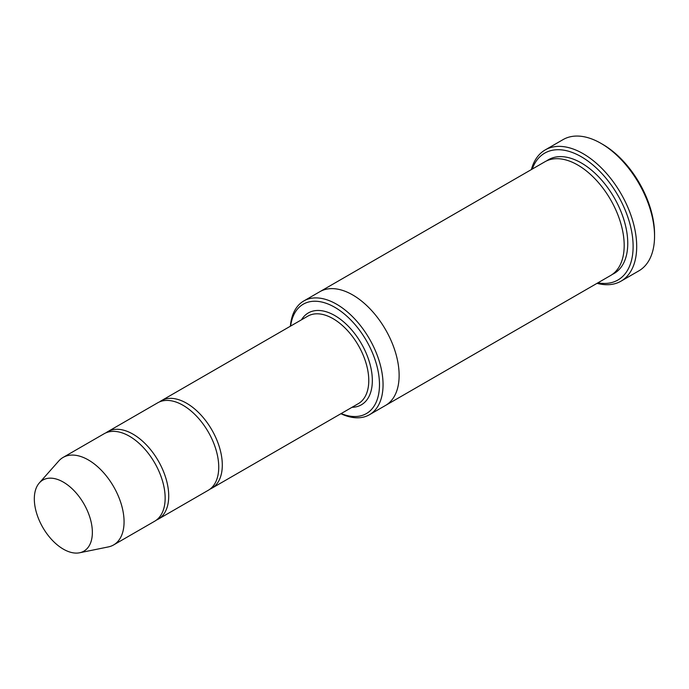 <?xml version="1.0" encoding="UTF-8"?>
<svg xmlns="http://www.w3.org/2000/svg" width="689" height="689" viewBox="0 0 689 689"><rect width="100%" height="100%" fill="white"/><g stroke="black" fill="none" stroke-linecap="round" stroke-linejoin="round"><path stroke-width="1.03" d="M156.412 520.083A50.521 29.171 -120 0 0 158.263 519.161A50.521 29.171 -120 0 0 166.006 478.674A50.521 29.171 -120 0 0 133.003 434.156A50.521 29.171 -120 0 0 107.742 431.658A50.521 29.171 -120 0 0 106.02 432.795M107.742 431.658L157.755 402.781A50.521 29.171 60 0 1 183.016 405.287A50.521 29.171 60 0 1 216.019 449.805A50.521 29.171 60 0 1 208.267 490.284L158.263 519.161M341.15 413.572A63.147 36.457 -120 0 0 379.432 382.197A63.147 36.457 -120 0 0 336.947 308.603A63.147 36.457 -120 0 0 290.629 326.069M319.567 291.86A65.679 37.921 60 0 1 319.86 291.697A65.67 37.912 60 0 1 352.69 294.944A65.67 37.912 60 0 1 395.598 352.82A65.67 37.912 60 0 1 385.53 405.442A65.679 37.921 60 0 1 385.246 405.606M385.53 405.442L610.583 275.514A65.679 37.921 60 0 0 620.651 222.883A65.679 37.921 60 0 0 577.744 165.015A65.679 37.921 60 0 0 544.913 161.76L319.86 291.697A65.679 37.921 60 0 1 352.69 294.944A65.679 37.921 60 0 1 395.598 352.82A65.679 37.921 60 0 1 385.53 405.442L369.459 414.726A65.67 37.912 -120 0 0 379.518 362.104A65.67 37.912 -120 0 0 336.62 304.228A65.67 37.912 -120 0 0 303.78 300.972A65.67 37.912 -120 0 0 290.379 326.216M340.9 413.719A65.67 37.912 -120 0 0 369.459 414.726M545.214 149.918L563.077 139.6A75.781 43.751 60 0 1 600.963 143.355L602.754 144.389A73.249 42.296 60 0 1 654.55 234.105L654.55 236.163A75.781 43.751 60 0 1 638.858 270.855L620.996 281.172A75.781 43.751 -120 0 0 632.614 220.446A75.781 43.751 -120 0 0 583.101 153.673A75.781 43.751 -120 0 0 545.214 149.918A75.781 43.751 -120 0 0 531.365 169.58M209.99 489.147A50.521 29.171 -120 0 0 211.842 488.225A50.521 29.171 -120 0 0 219.584 447.738A50.521 29.171 -120 0 0 186.581 403.22A50.521 29.171 -120 0 0 161.321 400.722A50.521 29.171 -120 0 0 159.598 401.859M39.299 482.972L58.754 460.993A50.521 29.171 60 0 1 63.087 457.436L104.168 433.717A50.521 29.171 60 0 1 129.429 436.223A50.521 29.171 60 0 1 162.432 480.741A50.521 29.171 60 0 1 154.689 521.22L113.607 544.939A50.521 29.171 60 0 1 108.362 546.911L79.605 552.776A41.047 23.693 60 0 1 42.821 527.473A41.047 23.693 60 0 1 39.299 482.972A41.047 23.693 60 0 1 63.336 482.111A41.047 23.693 60 0 1 91.086 521.823A41.047 23.693 60 0 1 79.605 552.776M63.087 457.436A50.521 29.171 60 0 1 88.347 459.942A50.521 29.171 60 0 1 121.35 504.46A50.521 29.171 60 0 1 113.607 544.939M597.931 282.817A73.249 42.296 -120 0 0 617.947 195.426A73.249 42.296 -120 0 0 532.261 169.063M597.036 283.334A75.781 43.751 -120 0 0 620.996 281.172M602.754 144.389L600.963 143.355A75.781 43.751 60 0 1 654.55 236.163M352.001 407.302A53.044 30.626 -120 0 0 361.355 343.57A53.044 30.626 -120 0 0 301.489 319.799M546.747 160.813A65.679 37.921 60 0 1 581.318 162.948A65.679 37.921 60 0 1 624.69 222.452A65.679 37.921 60 0 1 612.323 274.394M211.842 488.225L358.306 403.668A50.521 29.171 -120 0 0 358.306 345.327A50.521 29.171 -120 0 0 307.785 316.165L161.321 400.722M319.86 291.697L303.78 300.972"/></g></svg>

